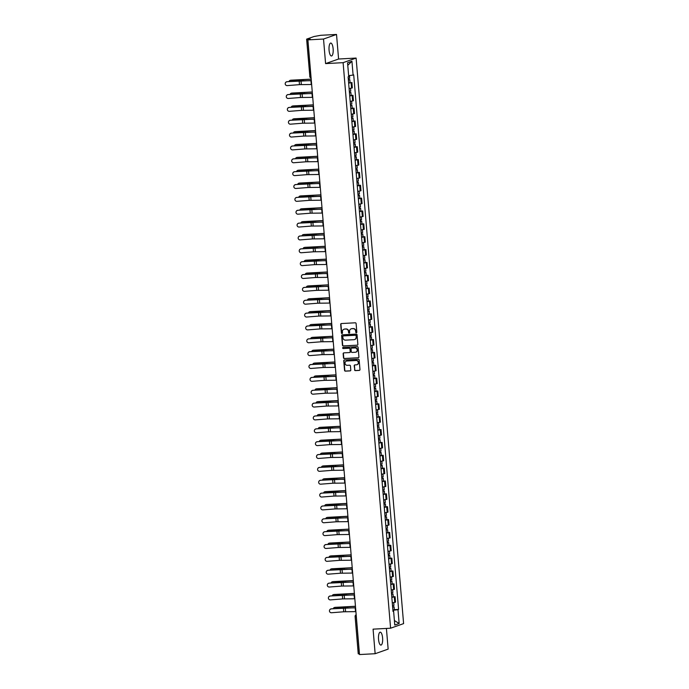 <?xml version="1.0" encoding="UTF-8"?>
<svg xmlns="http://www.w3.org/2000/svg" width="689" height="689" viewBox="0 0 689 689"><rect width="100%" height="100%" fill="white"/><g stroke="black" fill="none" stroke-linecap="round" stroke-linejoin="round"><path stroke-width="1.03" d="M356.342 332.753A0.568 0.534 -109.5 0 0 356.833 332.158L356.11 323.563A0.818 0.767 -109.5 0 0 355.274 322.796L341.391 323.546A0.818 0.767 -109.5 0 0 340.693 324.39L341.408 332.985A0.568 0.534 -109.5 0 0 342.14 333.493A0.568 0.534 -109.5 0 0 342.493 332.933L342.399 331.814A2.61 2.463 -109.5 0 1 344.646 329.092L345.8 329.032A2.61 2.463 -109.5 0 1 348.488 331.487L348.582 332.606A0.568 0.534 -109.5 0 0 349.314 333.114A0.568 0.534 -109.5 0 0 349.659 332.546L349.564 331.435A2.61 2.463 -109.5 0 1 351.821 328.713L352.975 328.653A2.61 2.463 -109.5 0 1 355.662 331.108L355.757 332.219A0.568 0.534 -109.5 0 0 356.342 332.753M356.601 332.666A0.568 0.534 -109.5 0 0 356.609 332.666A0.568 0.534 -109.5 0 1 356.015 332.124L355.757 332.219M342.261 333.433L342.261 333.433A0.568 0.534 -109.5 0 1 341.675 332.899L341.408 332.985M344.13 329.187A2.61 2.463 -109.5 0 1 344.905 329.006L346.067 328.946A2.61 2.463 -109.5 0 1 348.746 331.4L348.841 332.511A0.568 0.534 -109.5 0 0 349.435 333.045M382.602 637.919A6.477 2.076 86.9 0 0 380.225 632.175A6.477 2.076 86.9 0 0 378.545 639.358A6.477 2.076 86.9 0 0 380.914 645.102A6.477 2.076 86.9 0 0 382.602 637.919M333.132 48.807A6.477 2.076 86.9 0 0 330.754 43.054A6.477 2.076 86.9 0 0 329.075 50.237A6.477 2.076 86.9 0 0 331.452 55.99A6.477 2.076 86.9 0 0 333.132 48.807M354.534 369.847A0.818 0.767 -109.5 0 0 355.378 370.613L359.27 370.406A0.818 0.767 -109.5 0 0 359.968 369.554L359.167 360.011A0.818 0.767 -109.5 0 0 358.332 359.245L344.457 359.985A0.818 0.767 -109.5 0 0 343.751 360.838L344.552 370.381A0.818 0.767 -109.5 0 0 345.387 371.147L350.09 370.897A0.818 0.767 -109.5 0 0 350.796 370.045L350.451 365.962A0.818 0.767 -109.5 0 0 349.616 365.196L347.282 365.316A2.179 2.058 -109.5 0 1 346.378 361.096A2.179 2.058 -109.5 0 1 346.92 360.993L356.058 360.502A2.179 2.058 -109.5 0 1 356.962 364.722A2.179 2.058 -109.5 0 1 356.42 364.825L354.895 364.912A0.818 0.767 -109.5 0 0 354.189 365.764L354.801 369.752A0.818 0.767 -109.5 0 0 355.636 370.518L359.529 370.312A0.818 0.767 -109.5 0 0 359.598 370.303M325.587 63.603L338.592 59.013L336.525 34.45L323.529 39.04L325.587 63.603L343.105 62.665L390.594 628.213L373.076 629.152L375.143 653.715L359.512 654.55L307.897 39.884L310.196 39.066L307.759 39.204L310.894 76.539A1.662 0.534 86.9 0 0 311.04 77.357M323.529 39.04L307.897 39.884M357.16 345.249A0.818 0.767 -109.5 0 0 357.858 344.397L357.057 334.845A0.818 0.767 -109.5 0 0 356.222 334.079L342.338 334.828A0.818 0.767 -109.5 0 0 341.641 335.681L342.442 345.223A0.818 0.767 -109.5 0 0 343.277 345.99L357.419 345.155A0.818 0.767 -109.5 0 0 357.488 345.146M358.116 347.428L358.917 356.971A0.818 0.767 -109.5 0 1 358.211 357.824L344.336 358.573A0.818 0.767 -109.5 0 1 343.492 357.806L343.148 353.715A0.818 0.767 -109.5 0 1 343.854 352.871L349.487 352.561A0.818 0.767 -109.5 0 0 350.184 351.717L349.96 349.004A0.818 0.767 -109.5 0 0 349.116 348.238L343.26 348.548A0.568 0.534 -109.5 0 1 343.019 347.445A0.568 0.534 -109.5 0 1 343.165 347.42L357.272 346.662A0.818 0.767 -109.5 0 1 358.116 347.428M336.525 34.45L320.893 35.285L314.072 36.5L306.708 39.101L307.759 39.204M338.592 59.013L356.11 58.065L403.599 623.614L390.594 628.213M375.143 653.715L388.148 649.116L386.408 628.437M359.451 653.861L358.237 653.827L355.102 616.491L356.239 616.534L359.374 653.87M349.099 88.562L351.554 88.14L351.097 82.706L348.643 83.128M351.097 82.706L350.055 82.516M351.554 88.14L352.346 87.865L351.89 82.422M351.132 95.375L352.975 95.28L349.719 95.978M350.176 101.421L353.431 100.715L352.975 95.28M352.208 108.233L354.051 108.139L350.796 108.836M351.252 114.279L354.508 113.573L354.051 108.139M353.293 121.092L355.128 120.988L351.881 121.695M352.337 127.138L355.584 126.431L355.128 120.988M354.37 133.95L356.213 133.847L352.957 134.553M353.414 139.988L356.669 139.29L356.213 133.847M355.446 146.809L357.29 146.705L354.034 147.412M354.499 152.846L357.746 152.148L357.29 146.705M356.532 159.659L358.366 159.564L355.119 160.27M355.576 165.704L358.823 165.007L358.366 159.564M357.608 172.517L359.451 172.422L356.196 173.12M356.652 178.563L359.908 177.857L359.451 172.422M358.685 185.375L360.528 185.281L357.281 185.978M357.737 191.421L360.984 190.715L360.528 185.281M359.77 198.234L361.604 198.139L358.358 198.837M358.814 204.28L362.069 203.574L361.604 198.139M360.847 211.092L362.69 210.989L359.434 211.695M359.891 217.13L363.146 216.432L362.69 210.989M361.932 223.951L363.766 223.847L360.519 224.554M360.976 229.988L364.223 229.291L363.766 223.847M363.008 236.801L364.851 236.706L361.596 237.412M362.052 242.847L365.308 242.149L364.851 236.706M364.085 249.659L365.928 249.564L362.672 250.262M363.129 255.705L366.384 254.999L365.928 249.564M365.17 262.518L367.004 262.423L363.758 263.12M364.214 268.564L367.461 267.857L367.004 262.423M366.247 275.376L368.09 275.281L364.834 275.979M365.291 281.422L368.546 280.716L368.09 275.281M367.323 288.235L369.166 288.131L365.911 288.837M366.367 294.272L369.623 293.574L369.166 288.131M368.408 301.093L370.243 300.99L366.996 301.696M367.452 307.13L370.699 306.433L370.243 300.99M369.485 313.951L371.328 313.848L368.072 314.554M368.529 319.989L371.784 319.291L371.328 313.848M370.561 326.801L372.404 326.707L369.149 327.404M369.614 332.847L372.861 332.141L372.404 326.707M371.647 339.66L373.481 339.565L370.234 340.263M370.691 345.706L373.938 345L373.481 339.565M372.723 352.518L374.566 352.423L371.311 353.121M371.767 358.564L375.023 357.858L374.566 352.423M373.8 365.377L375.643 365.273L372.396 365.98M372.852 371.423L376.099 370.716L375.643 365.273M374.885 378.235L376.719 378.132L373.472 378.838M373.929 384.273L377.184 383.575L376.719 378.132M375.961 391.094L377.805 390.99L374.549 391.697M375.005 397.131L378.261 396.433L377.805 390.99M377.047 403.943L378.881 403.849L375.634 404.546M376.091 409.989L379.338 409.283L378.881 403.849M378.123 416.802L379.966 416.707L376.711 417.405M377.167 422.848L380.423 422.142L379.966 416.707M379.2 429.66L381.043 429.566L377.787 430.263M378.244 435.706L381.499 435L381.043 429.566M380.285 442.519L382.119 442.416L378.872 443.122M379.329 448.565L382.576 447.859L382.119 442.416M381.361 455.377L383.205 455.274L379.949 455.98M380.406 461.415L383.661 460.717L383.205 455.274M382.438 468.236L384.281 468.132L381.026 468.839M381.482 474.273L384.738 473.576L384.281 468.132M383.523 481.086L385.358 480.991L382.111 481.689M382.567 487.132L385.814 486.434L385.358 480.991M384.6 493.944L386.443 493.849L383.187 494.547M383.644 499.99L386.899 499.284L386.443 493.849M385.676 506.803L387.519 506.708L384.264 507.405M384.729 512.849L387.976 512.142L387.519 506.708M386.762 519.661L388.596 519.558L385.349 520.264M385.806 525.707L389.052 525.001L388.596 519.558M387.838 532.519L389.681 532.416L386.426 533.122M386.882 538.557L390.138 537.859L389.681 532.416M388.915 545.378L390.758 545.275L387.511 545.981M387.967 551.415L391.214 550.718L390.758 545.275M390 558.228L391.834 558.133L388.587 558.831M389.044 564.274L392.299 563.576L391.834 558.133M391.076 571.086L392.919 570.992L389.664 571.689M390.12 577.132L393.376 576.426L392.919 570.992M392.162 583.945L393.996 583.85L390.749 584.548M391.206 589.991L394.452 589.284L393.996 583.85M393.238 596.803L395.081 596.7L391.826 597.406M392.282 602.849L395.538 602.143L395.081 596.7M392.911 610.299L397.984 609.644L399.146 623.493L394.771 625.035L393.608 611.186L392.997 611.401L348.117 76.849L348.72 76.634L347.557 62.785L351.933 61.243L353.095 75.092L348.643 75.661M397.984 609.644L398.595 609.429L353.707 74.877L353.095 75.092M343.105 62.665L356.11 58.065M394.315 609.662L398.595 609.429M393.608 611.186L392.98 611.126M351.933 61.243L347.773 65.326M394.401 620.556L399.146 623.493M356.015 332.124L355.92 331.013A2.61 2.463 -109.5 0 0 353.233 328.558L352.975 328.653M351.295 328.799A2.61 2.463 -109.5 0 1 352.079 328.619L353.233 328.558M341.322 323.546A0.818 0.767 -109.5 0 0 340.952 324.304L341.675 332.899M342.269 334.837A0.818 0.767 -109.5 0 0 341.899 335.586L342.7 345.129A0.818 0.767 -109.5 0 0 343.535 345.904L357.419 345.155M356.049 335.801A0.568 0.534 -109.5 0 0 355.464 335.259L343.286 335.913A0.568 0.534 -109.5 0 0 342.795 336.508L342.889 337.679A2.61 2.463 -109.5 0 0 345.577 340.142L353.905 339.694A2.61 2.463 -109.5 0 0 356.153 336.973L356.316 335.707A0.568 0.534 -109.5 0 0 355.722 335.164L355.464 335.259M343.544 335.819L343.286 335.913A0.568 0.534 -109.5 0 1 343.544 335.819L355.722 335.164M354.68 339.513A2.61 2.463 -109.5 0 0 356.411 336.878L356.153 336.973M356.316 335.707L356.411 336.878M343.785 352.871A0.818 0.767 -109.5 0 0 343.415 353.629L343.751 357.712A0.818 0.767 -109.5 0 0 344.595 358.478L358.469 357.737A0.818 0.767 -109.5 0 0 358.538 357.729M349.814 352.467A0.818 0.767 -109.5 0 0 350.443 351.623L350.219 348.91A0.818 0.767 -109.5 0 0 349.383 348.143L343.26 348.548M343.156 347.42A0.568 0.534 -109.5 0 0 343.518 348.462M355.326 352.251A2.179 2.058 -109.5 0 0 357.16 349.685A2.179 2.058 -109.5 0 0 354.964 347.928L351.743 348.1A0.818 0.767 -109.5 0 0 351.037 348.944L351.269 351.657A0.818 0.767 -109.5 0 0 352.105 352.423L355.326 352.251M355.998 352.096A2.179 2.058 -109.5 0 0 355.223 347.833L354.964 347.928M351.674 348.1A0.818 0.767 -109.5 0 1 352.001 348.005L355.223 347.833M354.826 364.92A0.818 0.767 -109.5 0 0 354.456 365.67L354.801 369.752M357.091 364.67A2.179 2.058 -109.5 0 0 356.316 360.407L356.058 360.502M346.507 361.062A2.179 2.058 -109.5 0 1 347.178 360.898L356.316 360.407M344.379 359.994A0.818 0.767 -109.5 0 0 344.009 360.743L344.81 370.294A0.818 0.767 -109.5 0 0 345.654 371.061L350.356 370.803A0.818 0.767 -109.5 0 0 350.425 370.803M290.534 80.303A1.912 1.576 77.8 0 1 291.016 80.2L290.422 80.329A1.912 1.576 -102.2 0 0 289.053 81.552M348.376 79.95L349.814 79.648L348.393 79.597L348.307 78.546M348.625 82.913L350.064 82.62L349.814 79.648M348.255 78.546L349.693 78.253L349.469 75.557M311.187 79.123L291.016 80.2M311.195 79.218L290.422 80.329M286.934 81.819A1.912 1.903 -152.2 0 0 285.504 84.756A1.912 1.903 -152.2 0 0 287.253 85.608L299.465 84.644L299.155 80.854L286.986 81.715A1.912 1.903 27.8 0 0 285.427 82.775M311.325 80.699A5.228 0.465 175.2 0 1 310.946 80.708L299.155 80.854M311.643 84.489A5.228 0.465 175.2 0 1 311.264 84.497L299.465 84.644M311.307 80.579L286.986 81.715M291.619 93.161A1.912 1.576 77.8 0 1 292.102 93.058L291.499 93.187A1.912 1.576 -102.2 0 0 290.129 94.41M349.452 92.808L350.89 92.507L349.469 92.455L349.383 91.396M349.702 95.771L351.14 95.478L350.89 92.507M349.332 91.404L350.77 91.103L350.546 88.364M312.272 91.981L292.102 93.058M312.281 92.076L291.499 93.187M292.696 106.02A1.912 1.576 77.8 0 1 293.178 105.917L292.584 106.046A1.912 1.576 -102.2 0 0 291.214 107.269M350.529 105.667L351.967 105.365L350.555 105.314L350.46 104.254M350.779 108.629L352.217 108.337L351.967 105.365M350.417 104.263L351.855 103.961L351.623 101.223M313.349 104.84L293.178 105.917M313.357 104.935L292.584 106.046M293.781 118.878A1.912 1.576 77.8 0 1 294.255 118.775L293.66 118.904A1.912 1.576 -102.2 0 0 292.291 120.127M351.614 118.517L353.052 118.224L351.631 118.163L351.545 117.113M351.864 121.488L353.302 121.186L353.052 118.224M351.493 117.121L352.932 116.82L352.699 114.081M314.425 117.69L294.255 118.775M314.434 117.793L293.66 118.904M288.011 94.669A1.912 1.903 -152.2 0 0 286.581 97.614A1.912 1.903 -152.2 0 0 288.329 98.467L300.55 97.502L300.232 93.713L288.062 94.574A1.912 1.903 27.8 0 0 286.512 95.625M312.401 93.558A5.228 0.465 175.2 0 1 312.022 93.558L300.232 93.713M312.72 97.347A5.228 0.465 175.2 0 1 312.341 97.356L300.55 97.502M312.393 93.428L288.062 94.574M289.087 107.527A1.912 1.903 -152.2 0 0 287.657 110.473A1.912 1.903 -152.2 0 0 289.406 111.325L301.627 110.361L301.308 106.562L289.147 107.432A1.912 1.903 27.8 0 0 287.589 108.483M313.478 106.416A5.228 0.465 175.2 0 1 313.099 106.416L301.308 106.562M313.796 110.206A5.228 0.465 175.2 0 1 313.417 110.206L301.627 110.361M313.469 106.287L289.147 107.432M290.172 120.386A1.912 1.903 -152.2 0 0 288.743 123.331A1.912 1.903 -152.2 0 0 290.491 124.175L302.712 123.21L302.393 119.421L290.224 120.282A1.912 1.903 27.8 0 0 288.665 121.342M314.563 119.275A5.228 0.465 175.2 0 1 314.184 119.275L302.393 119.421M314.882 123.064A5.228 0.465 175.2 0 1 314.503 123.064L302.712 123.21M314.554 119.145L290.224 120.282M294.858 131.737A1.912 1.576 77.8 0 1 295.34 131.633L294.737 131.763A1.912 1.576 -102.2 0 0 293.376 132.977M352.69 131.375L354.129 131.082L352.708 131.022L352.622 129.971M352.94 134.346L354.379 134.045L354.129 131.082M352.57 129.98L354.008 129.678L353.784 126.94M315.51 130.548L295.34 131.633M315.519 130.643L294.737 131.763M295.934 144.595A1.912 1.576 77.8 0 1 296.416 144.483L295.822 144.621A1.912 1.576 -102.2 0 0 294.453 145.835M353.776 144.234L355.205 143.941L353.793 143.88L353.698 142.83M354.017 147.205L355.455 146.903L355.205 143.941M353.655 142.83L355.093 142.537L354.861 139.798M316.587 143.407L296.416 144.483M316.596 143.501L295.822 144.621M291.249 133.244A1.912 1.903 -152.2 0 0 289.819 136.181A1.912 1.903 -152.2 0 0 291.568 137.033L303.789 136.069L303.47 132.279L291.301 133.141A1.912 1.903 27.8 0 0 289.75 134.2M315.64 132.124A5.228 0.465 175.2 0 1 315.261 132.133L303.47 132.279M315.958 135.922A5.228 0.465 175.2 0 1 315.579 135.922L303.789 136.069M315.631 132.004L291.301 133.141M292.325 146.102A1.912 1.903 -152.2 0 0 290.896 149.039A1.912 1.903 -152.2 0 0 292.644 149.892L304.865 148.927L304.547 145.138L292.386 145.999A1.912 1.903 27.8 0 0 290.827 147.058M316.716 144.983A5.228 0.465 175.2 0 1 316.337 144.991L304.547 145.138M317.035 148.772A5.228 0.465 175.2 0 1 316.656 148.781L304.865 148.927M316.707 144.862L292.386 145.999M297.019 157.445A1.912 1.576 77.8 0 1 297.493 157.342L296.899 157.471A1.912 1.576 -102.2 0 0 295.529 158.694M354.852 157.092L356.291 156.791L354.869 156.739L354.783 155.688M355.102 160.055L356.54 159.762L356.291 156.791M354.732 155.688L356.17 155.395L355.937 152.657M317.663 156.265L297.493 157.342M317.672 156.36L296.899 157.471M298.096 170.304A1.912 1.576 77.8 0 1 298.578 170.2L297.975 170.329A1.912 1.576 -102.2 0 0 296.614 171.552M355.929 169.95L357.367 169.649L355.946 169.597L355.86 168.538M356.179 172.913L357.617 172.62L357.367 169.649M355.817 168.547L357.255 168.254L357.023 165.506M318.749 169.124L298.578 170.2M318.757 169.218L297.975 170.329M299.172 183.162A1.912 1.576 77.8 0 1 299.655 183.059L299.06 183.188A1.912 1.576 -102.2 0 0 297.691 184.411M357.014 182.809L358.452 182.507L357.031 182.456L356.945 181.396M357.264 185.772L358.693 185.479L358.452 182.507M356.893 181.405L358.332 181.104L358.099 178.365M319.825 181.982L299.655 183.059M319.834 182.077L299.06 183.188M300.258 196.02A1.912 1.576 77.8 0 1 300.74 195.917L300.137 196.046A1.912 1.576 -102.2 0 0 298.768 197.269M358.091 195.659L359.529 195.366L358.108 195.306L358.022 194.255M358.34 198.63L359.779 198.329L359.529 195.366M357.97 194.264L359.408 193.962L359.176 191.223M320.902 194.832L300.74 195.917M320.91 194.935L300.137 196.046M301.334 208.879A1.912 1.576 77.8 0 1 301.816 208.776L301.214 208.905A1.912 1.576 -102.2 0 0 299.853 210.119M359.167 208.517L360.605 208.224L359.193 208.164L359.098 207.113M359.417 211.489L360.855 211.187L360.605 208.224M359.055 207.122L360.493 206.821L360.261 204.082M321.987 207.69L301.816 208.776M321.996 207.785L301.214 208.905M302.411 221.737A1.912 1.576 77.8 0 1 302.893 221.625L302.299 221.763A1.912 1.576 -102.2 0 0 300.929 222.978M360.252 221.376L361.691 221.083L360.269 221.023L360.183 219.972M360.502 224.347L361.94 224.046L361.691 221.083M360.132 219.972L361.57 219.679L361.337 216.94M323.063 220.549L302.893 221.625M323.072 220.644L302.299 221.763M303.496 234.587A1.912 1.576 77.8 0 1 303.978 234.484L303.375 234.613A1.912 1.576 -102.2 0 0 302.006 235.836M361.329 234.234L362.767 233.933L361.346 233.881L361.26 232.83M361.579 237.197L363.017 236.904L362.767 233.933M361.208 232.83L362.647 232.537L362.423 229.799M324.149 233.407L303.978 234.484M324.149 233.502L303.375 234.613M304.572 247.446A1.912 1.576 77.8 0 1 305.055 247.342L304.452 247.472A1.912 1.576 -102.2 0 0 303.091 248.695M362.405 247.093L363.844 246.791L362.431 246.74L362.336 245.68M362.655 250.055L364.093 249.762L363.844 246.791M362.293 245.689L363.732 245.396L363.499 242.649M325.225 246.266L305.055 247.342M325.234 246.361L304.452 247.472M293.411 158.961A1.912 1.903 -152.2 0 0 291.981 161.898A1.912 1.903 -152.2 0 0 293.729 162.75L305.95 161.786L305.632 157.996L293.462 158.858A1.912 1.903 27.8 0 0 291.903 159.917M317.801 157.841A5.228 0.465 175.2 0 1 317.422 157.85L305.632 157.996M318.12 161.631A5.228 0.465 175.2 0 1 317.741 161.639L305.95 161.786M317.793 157.721L293.462 158.858M294.487 171.819A1.912 1.903 -152.2 0 0 293.058 174.756A1.912 1.903 -152.2 0 0 294.806 175.609L307.027 174.644L306.708 170.855L294.539 171.716A1.912 1.903 27.8 0 0 292.989 172.767M318.878 170.7A5.228 0.465 175.2 0 1 318.499 170.7L306.708 170.855M319.196 174.489A5.228 0.465 175.2 0 1 318.818 174.498L307.027 174.644M318.869 170.571L294.539 171.716M295.572 184.669A1.912 1.903 -152.2 0 0 294.143 187.615A1.912 1.903 -152.2 0 0 295.891 188.467L308.104 187.503L307.785 183.705L295.624 184.574A1.912 1.903 27.8 0 0 294.065 185.625M319.954 183.558A5.228 0.465 175.2 0 1 319.575 183.558L307.785 183.705M320.273 187.348A5.228 0.465 175.2 0 1 319.894 187.348L308.104 187.503M319.946 183.429L295.624 184.574M296.649 197.528A1.912 1.903 -152.2 0 0 295.219 200.473A1.912 1.903 -152.2 0 0 296.968 201.317L309.189 200.353L308.87 196.563L296.701 197.433A1.912 1.903 27.8 0 0 295.142 198.484M321.04 196.417A5.228 0.465 175.2 0 1 320.661 196.417L308.87 196.563M321.358 200.206A5.228 0.465 175.2 0 1 320.979 200.206L309.189 200.353M321.031 196.287L296.701 197.433M297.726 210.386A1.912 1.903 -152.2 0 0 296.296 213.323A1.912 1.903 -152.2 0 0 298.044 214.176L310.265 213.211L309.947 209.422L297.777 210.283A1.912 1.903 27.8 0 0 296.227 211.342M322.116 209.267A5.228 0.465 175.2 0 1 321.737 209.275L309.947 209.422M322.435 213.065A5.228 0.465 175.2 0 1 322.056 213.065L310.265 213.211M322.107 209.146L297.777 210.283M298.811 223.245A1.912 1.903 -152.2 0 0 297.381 226.181A1.912 1.903 -152.2 0 0 299.129 227.034L311.342 226.07L311.023 222.28L298.862 223.141A1.912 1.903 27.8 0 0 297.303 224.201M323.201 222.125A5.228 0.465 175.2 0 1 322.814 222.134L311.023 222.28M323.52 225.914A5.228 0.465 175.2 0 1 323.132 225.923L311.342 226.07M323.184 222.004L298.862 223.141M299.887 236.103A1.912 1.903 -152.2 0 0 298.458 239.04A1.912 1.903 -152.2 0 0 300.206 239.893L312.427 238.928L312.108 235.138L299.939 236A1.912 1.903 27.8 0 0 298.38 237.059M324.278 234.983A5.228 0.465 175.2 0 1 323.899 234.992L312.108 235.138M324.597 238.773A5.228 0.465 175.2 0 1 324.218 238.782L312.427 238.928M324.269 234.863L299.939 236M300.964 248.962A1.912 1.903 -152.2 0 0 299.534 251.898A1.912 1.903 -152.2 0 0 301.282 252.751L313.504 251.786L313.185 247.997L301.015 248.858A1.912 1.903 27.8 0 0 299.465 249.918M325.354 247.842A5.228 0.465 175.2 0 1 324.975 247.842L313.185 247.997M325.673 251.631A5.228 0.465 175.2 0 1 325.294 251.64L313.504 251.786M325.346 247.713L301.015 248.858M305.649 260.304A1.912 1.576 77.8 0 1 306.131 260.201L305.537 260.33A1.912 1.576 -102.2 0 0 304.168 261.553M363.491 259.951L364.929 259.65L363.508 259.598L363.422 258.539M363.74 262.914L365.179 262.621L364.929 259.65M363.37 258.547L364.808 258.246L364.576 255.507M326.302 259.124L306.131 260.201M326.31 259.219L305.537 260.33M306.734 273.163A1.912 1.576 77.8 0 1 307.216 273.059L306.614 273.188A1.912 1.576 -102.2 0 0 305.244 274.411M364.567 272.801L366.005 272.508L364.584 272.448L364.498 271.397M364.817 275.772L366.255 275.471L366.005 272.508M364.447 271.406L365.885 271.104L365.661 268.365M327.387 271.974L307.216 273.059M327.396 272.077L306.614 273.188M307.811 286.021A1.912 1.576 77.8 0 1 308.293 285.918L307.699 286.047A1.912 1.576 -102.2 0 0 306.329 287.261M365.644 285.659L367.082 285.367L365.67 285.306L365.575 284.256M365.893 288.631L367.332 288.329L367.082 285.367M365.532 284.264L366.97 283.963L366.737 281.224M328.464 284.833L308.293 285.918M328.472 284.927L307.699 286.047M308.896 298.88A1.912 1.576 77.8 0 1 309.37 298.768L308.775 298.905A1.912 1.576 -102.2 0 0 307.406 300.12M366.729 298.518L368.167 298.225L366.746 298.165L366.66 297.114M366.979 301.489L368.417 301.188L368.167 298.225M366.608 297.114L368.047 296.821L367.814 294.082M329.54 297.691L309.37 298.768M329.549 297.786L308.775 298.905M309.972 311.729A1.912 1.576 77.8 0 1 310.455 311.626L309.852 311.755A1.912 1.576 -102.2 0 0 308.491 312.978M367.805 311.376L369.244 311.075L367.823 311.023L367.737 309.972M368.055 314.339L369.493 314.046L369.244 311.075M367.685 309.972L369.123 309.68L368.899 306.941M330.625 310.55L310.455 311.626M330.634 310.644L309.852 311.755M311.049 324.588A1.912 1.576 77.8 0 1 311.531 324.485L310.937 324.614A1.912 1.576 -102.2 0 0 309.568 325.837M368.891 324.235L370.32 323.933L368.908 323.882L368.813 322.822M369.132 327.197L370.57 326.905L370.32 323.933M368.77 322.831L370.208 322.538L369.976 319.791M331.702 323.408L311.531 324.485M331.71 323.503L310.937 324.614M312.134 337.446A1.912 1.576 77.8 0 1 312.608 337.343L312.014 337.472A1.912 1.576 -102.2 0 0 310.644 338.695M369.967 337.093L371.405 336.792L369.984 336.74L369.898 335.681M370.217 340.056L371.655 339.763L371.405 336.792M369.847 335.689L371.285 335.388L371.052 332.649M332.778 336.266L312.608 337.343M332.787 336.361L312.014 337.472M313.211 350.305A1.912 1.576 77.8 0 1 313.693 350.201L313.09 350.331A1.912 1.576 -102.2 0 0 311.729 351.554M371.044 349.943L372.482 349.65L371.061 349.59L370.975 348.539M371.293 352.914L372.732 352.613L372.482 349.65M370.932 348.548L372.37 348.246L372.138 345.508M333.864 349.125L313.693 350.201M333.872 349.22L313.09 350.331M314.287 363.163A1.912 1.576 77.8 0 1 314.77 363.06L314.175 363.189A1.912 1.576 -102.2 0 0 312.806 364.403M372.129 362.802L373.567 362.509L372.146 362.448L372.06 361.398M372.379 365.773L373.808 365.471L373.567 362.509M372.008 361.406L373.447 361.105L373.214 358.366M334.94 361.975L314.77 363.06M334.949 362.069L314.175 363.189M315.373 376.022A1.912 1.576 77.8 0 1 315.855 375.918L315.252 376.048A1.912 1.576 -102.2 0 0 313.883 377.262M373.205 375.66L374.644 375.367L373.223 375.307L373.137 374.256M373.455 378.631L374.894 378.33L374.644 375.367M373.085 374.256L374.523 373.963L374.291 371.225M336.017 374.833L315.855 375.918M336.025 374.928L315.252 376.048M316.449 388.872A1.912 1.576 77.8 0 1 316.931 388.768L316.329 388.897A1.912 1.576 -102.2 0 0 314.968 390.12M374.282 388.518L375.72 388.217L374.308 388.165L374.213 387.115M374.532 391.481L375.97 391.188L375.72 388.217M374.17 387.115L375.608 386.822L375.376 384.083M337.102 387.692L316.931 388.768M337.11 387.786L316.329 388.897M317.526 401.73A1.912 1.576 77.8 0 1 318.008 401.627L317.414 401.756A1.912 1.576 -102.2 0 0 316.044 402.979M375.367 401.377L376.805 401.076L375.384 401.024L375.298 399.964M375.617 404.34L377.055 404.047L376.805 401.076M375.247 399.973L376.685 399.68L376.452 396.933M338.178 400.55L318.008 401.627M338.187 400.645L317.414 401.756M318.611 414.589A1.912 1.576 77.8 0 1 319.093 414.485L318.49 414.614A1.912 1.576 -102.2 0 0 317.121 415.837M376.444 414.235L377.882 413.934L376.461 413.882L376.375 412.823M376.694 417.198L378.132 416.905L377.882 413.934M376.323 412.832L377.761 412.53L377.538 409.791M339.264 413.409L319.093 414.485M339.264 413.503L318.49 414.614M319.687 427.447A1.912 1.576 77.8 0 1 320.17 427.344L319.567 427.473A1.912 1.576 -102.2 0 0 318.206 428.696M377.52 427.085L378.959 426.792L377.546 426.732L377.451 425.681M377.77 430.057L379.208 429.755L378.959 426.792M377.408 425.69L378.847 425.389L378.614 422.65M340.34 426.267L320.17 427.344M340.349 426.362L319.567 427.473M320.764 440.305A1.912 1.576 77.8 0 1 321.246 440.202L320.652 440.331A1.912 1.576 -102.2 0 0 319.283 441.546M378.606 439.944L380.044 439.651L378.623 439.591L378.537 438.54M378.855 442.915L380.294 442.614L380.044 439.651M378.485 438.548L379.923 438.247L379.691 435.508M341.417 439.117L321.246 440.202M341.425 439.212L320.652 440.331M302.049 261.811A1.912 1.903 -152.2 0 0 300.619 264.757A1.912 1.903 -152.2 0 0 302.368 265.609L314.58 264.645L314.27 260.847L302.101 261.717A1.912 1.903 27.8 0 0 300.542 262.767M326.44 260.7A5.228 0.465 175.2 0 1 326.061 260.7L314.27 260.847M326.758 264.49A5.228 0.465 175.2 0 1 326.379 264.49L314.58 264.645M326.422 260.571L302.101 261.717M303.126 274.67A1.912 1.903 -152.2 0 0 301.696 277.615A1.912 1.903 -152.2 0 0 303.444 278.459L315.665 277.495L315.347 273.705L303.177 274.575A1.912 1.903 27.8 0 0 301.627 275.626M327.516 273.559A5.228 0.465 175.2 0 1 327.137 273.559L315.347 273.705M327.835 277.348A5.228 0.465 175.2 0 1 327.456 277.348L315.665 277.495M327.508 273.43L303.177 274.575M304.202 287.528A1.912 1.903 -152.2 0 0 302.772 290.465A1.912 1.903 -152.2 0 0 304.521 291.318L316.742 290.353L316.423 286.564L304.262 287.425A1.912 1.903 27.8 0 0 302.704 288.484M328.593 286.409A5.228 0.465 175.2 0 1 328.214 286.417L316.423 286.564M328.911 290.207A5.228 0.465 175.2 0 1 328.532 290.207L316.742 290.353M328.584 286.288L304.262 287.425M305.287 300.387A1.912 1.903 -152.2 0 0 303.858 303.324A1.912 1.903 -152.2 0 0 305.606 304.176L317.827 303.212L317.508 299.422L305.339 300.283A1.912 1.903 27.8 0 0 303.78 301.343M329.678 299.267A5.228 0.465 175.2 0 1 329.299 299.276L317.508 299.422M329.997 303.057A5.228 0.465 175.2 0 1 329.618 303.065L317.827 303.212M329.661 299.147L305.339 300.283M306.364 313.245A1.912 1.903 -152.2 0 0 304.934 316.182A1.912 1.903 -152.2 0 0 306.683 317.035L318.904 316.07L318.585 312.281L306.416 313.142A1.912 1.903 27.8 0 0 304.865 314.201M330.754 312.126A5.228 0.465 175.2 0 1 330.375 312.134L318.585 312.281M331.073 315.915A5.228 0.465 175.2 0 1 330.694 315.924L318.904 316.07M330.746 312.005L306.416 313.142M307.44 326.104A1.912 1.903 -152.2 0 0 306.011 329.041A1.912 1.903 -152.2 0 0 307.759 329.893L319.98 328.929L319.662 325.139L307.501 326A1.912 1.903 27.8 0 0 305.942 327.06M331.831 324.984A5.228 0.465 175.2 0 1 331.452 324.984L319.662 325.139M332.15 328.774A5.228 0.465 175.2 0 1 331.771 328.782L319.98 328.929M331.822 324.855L307.501 326M308.526 338.954A1.912 1.903 -152.2 0 0 307.096 341.899A1.912 1.903 -152.2 0 0 308.844 342.752L321.065 341.787L320.747 337.989L308.577 338.859A1.912 1.903 27.8 0 0 307.018 339.91M332.916 337.843A5.228 0.465 175.2 0 1 332.537 337.843L320.747 337.989M333.235 341.632A5.228 0.465 175.2 0 1 332.856 341.632L321.065 341.787M332.908 337.713L308.577 338.859M309.602 351.812A1.912 1.903 -152.2 0 0 308.172 354.757A1.912 1.903 -152.2 0 0 309.921 355.602L322.142 354.637L321.823 350.847L309.654 351.717A1.912 1.903 27.8 0 0 308.104 352.768M333.993 350.701A5.228 0.465 175.2 0 1 333.614 350.701L321.823 350.847M334.311 354.49A5.228 0.465 175.2 0 1 333.932 354.49L322.142 354.637M333.984 350.572L309.654 351.717M310.687 364.67A1.912 1.903 -152.2 0 0 309.258 367.607A1.912 1.903 -152.2 0 0 311.006 368.46L323.219 367.495L322.9 363.706L310.739 364.567A1.912 1.903 27.8 0 0 309.18 365.626M335.069 363.551A5.228 0.465 175.2 0 1 334.69 363.559L322.9 363.706M335.388 367.349A5.228 0.465 175.2 0 1 335.009 367.349L323.219 367.495M335.061 363.43L310.739 364.567M311.764 377.529A1.912 1.903 -152.2 0 0 310.334 380.466A1.912 1.903 -152.2 0 0 312.083 381.318L324.304 380.354L323.985 376.564L311.816 377.426A1.912 1.903 27.8 0 0 310.257 378.485M336.154 376.409A5.228 0.465 175.2 0 1 335.776 376.418L323.985 376.564M336.473 380.199A5.228 0.465 175.2 0 1 336.094 380.207L324.304 380.354M336.146 376.289L311.816 377.426M312.84 390.387A1.912 1.903 -152.2 0 0 311.411 393.324A1.912 1.903 -152.2 0 0 313.159 394.177L325.38 393.212L325.062 389.423L312.892 390.284A1.912 1.903 27.8 0 0 311.342 391.343M337.231 389.268A5.228 0.465 175.2 0 1 336.852 389.276L325.062 389.423M337.55 393.057A5.228 0.465 175.2 0 1 337.171 393.066L325.38 393.212M337.222 389.147L312.892 390.284M313.926 403.246A1.912 1.903 -152.2 0 0 312.496 406.183A1.912 1.903 -152.2 0 0 314.244 407.035L326.457 406.071L326.138 402.281L313.977 403.143A1.912 1.903 27.8 0 0 312.418 404.202M338.316 402.126A5.228 0.465 175.2 0 1 337.929 402.126L326.138 402.281M338.635 405.916A5.228 0.465 175.2 0 1 338.247 405.924L326.457 406.071M338.299 401.997L313.977 403.143M315.002 416.096A1.912 1.903 -152.2 0 0 313.573 419.041A1.912 1.903 -152.2 0 0 315.321 419.894L327.542 418.929L327.223 415.131L315.054 416.001A1.912 1.903 27.8 0 0 313.495 417.052M339.393 414.985A5.228 0.465 175.2 0 1 339.014 414.985L327.223 415.131M339.711 418.774A5.228 0.465 175.2 0 1 339.332 418.783L327.542 418.929M339.384 414.856L315.054 416.001M316.079 428.954A1.912 1.903 -152.2 0 0 314.649 431.9A1.912 1.903 -152.2 0 0 316.397 432.744L328.619 431.779L328.3 427.99L316.13 428.859A1.912 1.903 27.8 0 0 314.58 429.91M340.469 427.843A5.228 0.465 175.2 0 1 340.09 427.843L328.3 427.99M340.788 431.633A5.228 0.465 175.2 0 1 340.409 431.633L328.619 431.779M340.461 427.714L316.13 428.859M317.164 441.813A1.912 1.903 -152.2 0 0 315.734 444.749A1.912 1.903 -152.2 0 0 317.483 445.602L329.695 444.638L329.385 440.848L317.216 441.709A1.912 1.903 27.8 0 0 315.657 442.769M341.555 440.693A5.228 0.465 175.2 0 1 341.176 440.702L329.385 440.848M341.873 444.491A5.228 0.465 175.2 0 1 341.494 444.491L329.695 444.638M341.537 440.572L317.216 441.709M321.849 453.164A1.912 1.576 77.8 0 1 322.331 453.061L321.729 453.19A1.912 1.576 -102.2 0 0 320.359 454.404M379.682 452.802L381.12 452.509L379.699 452.449L379.613 451.398M379.932 455.774L381.37 455.472L381.12 452.509M379.561 451.398L381 451.106L380.776 448.367M342.502 451.975L322.331 453.061M342.511 452.07L321.729 453.19M318.24 454.671A1.912 1.903 -152.2 0 0 316.811 457.608A1.912 1.903 -152.2 0 0 318.559 458.461L330.78 457.496L330.462 453.706L318.292 454.568A1.912 1.903 27.8 0 0 316.742 455.627M342.631 453.551A5.228 0.465 175.2 0 1 342.252 453.56L330.462 453.706M342.95 457.341A5.228 0.465 175.2 0 1 342.571 457.35L330.78 457.496M342.622 453.431L318.292 454.568M322.926 466.014A1.912 1.576 77.8 0 1 323.408 465.91L322.814 466.04A1.912 1.576 -102.2 0 0 321.444 467.263M380.759 465.661L382.197 465.359L380.784 465.308L380.69 464.257M381.008 468.623L382.447 468.331L382.197 465.359M380.647 464.257L382.085 463.964L381.852 461.225M343.578 464.834L323.408 465.91M343.587 464.929L322.814 466.04M319.317 467.53A1.912 1.903 -152.2 0 0 317.887 470.466A1.912 1.903 -152.2 0 0 319.636 471.319L331.857 470.354L331.538 466.565L319.377 467.426A1.912 1.903 27.8 0 0 317.818 468.486M343.708 466.41A5.228 0.465 175.2 0 1 343.329 466.419L331.538 466.565M344.026 470.199A5.228 0.465 175.2 0 1 343.647 470.208L331.857 470.354M343.699 466.289L319.377 467.426M324.011 478.872A1.912 1.576 77.8 0 1 324.485 478.769L323.89 478.898A1.912 1.576 -102.2 0 0 322.521 480.121M381.844 478.519L383.282 478.218L381.861 478.166L381.775 477.107M382.094 481.482L383.532 481.189L383.282 478.218M381.723 477.115L383.162 476.822L382.929 474.075M344.655 477.692L324.485 478.769M344.664 477.787L323.89 478.898M320.402 480.388A1.912 1.903 -152.2 0 0 318.973 483.325A1.912 1.903 -152.2 0 0 320.721 484.178L332.942 483.213L332.623 479.423L320.454 480.285A1.912 1.903 27.8 0 0 318.895 481.344M344.793 479.268A5.228 0.465 175.2 0 1 344.414 479.277L332.623 479.423M345.111 483.058A5.228 0.465 175.2 0 1 344.733 483.067L332.942 483.213M344.776 479.139L320.454 480.285M325.087 491.731A1.912 1.576 77.8 0 1 325.57 491.627L324.967 491.757A1.912 1.576 -102.2 0 0 323.606 492.979M382.92 491.378L384.359 491.076L382.938 491.024L382.851 489.965M383.17 494.34L384.608 494.047L384.359 491.076M382.8 489.974L384.238 489.672L384.014 486.934M345.74 490.551L325.57 491.627M345.749 490.646L324.967 491.757M321.479 493.238A1.912 1.903 -152.2 0 0 320.049 496.183A1.912 1.903 -152.2 0 0 321.797 497.036L334.019 496.071L333.7 492.273L321.53 493.143A1.912 1.903 27.8 0 0 319.98 494.194M345.869 492.127A5.228 0.465 175.2 0 1 345.49 492.127L333.7 492.273M346.188 495.916A5.228 0.465 175.2 0 1 345.809 495.925L334.019 496.071M345.861 491.998L321.53 493.143M326.164 504.589A1.912 1.576 77.8 0 1 326.646 504.486L326.052 504.615A1.912 1.576 -102.2 0 0 324.683 505.838M384.006 504.227L385.435 503.935L384.023 503.874L383.928 502.824M384.247 507.199L385.685 506.897L385.435 503.935M383.885 502.832L385.323 502.531L385.091 499.792M346.817 503.409L326.646 504.486M346.825 503.504L326.052 504.615M322.555 506.096A1.912 1.903 -152.2 0 0 321.126 509.042A1.912 1.903 -152.2 0 0 322.874 509.886L335.095 508.93L334.776 505.132L322.616 506.002A1.912 1.903 27.8 0 0 321.057 507.052M346.946 504.985A5.228 0.465 175.2 0 1 346.567 504.985L334.776 505.132M347.265 508.775A5.228 0.465 175.2 0 1 346.886 508.775L335.095 508.93M346.937 504.856L322.616 506.002M327.249 517.448A1.912 1.576 77.8 0 1 327.723 517.344L327.129 517.473A1.912 1.576 -102.2 0 0 325.759 518.688M385.082 517.086L386.52 516.793L385.099 516.733L385.013 515.682M385.332 520.057L386.77 519.756L386.52 516.793M384.962 515.691L386.4 515.389L386.167 512.65M347.893 516.259L327.723 517.344M347.902 516.362L327.129 517.473M323.641 518.955A1.912 1.903 -152.2 0 0 322.211 521.892A1.912 1.903 -152.2 0 0 323.959 522.744L336.18 521.78L335.862 517.99L323.692 518.851A1.912 1.903 27.8 0 0 322.133 519.911M348.031 517.835A5.228 0.465 175.2 0 1 347.652 517.844L335.862 517.99M348.35 521.633A5.228 0.465 175.2 0 1 347.971 521.633L336.18 521.78M348.023 517.715L323.692 518.851M328.326 530.306A1.912 1.576 77.8 0 1 328.808 530.203L328.205 530.332A1.912 1.576 -102.2 0 0 326.844 531.546M386.159 529.944L387.597 529.652L386.176 529.591L386.09 528.541M386.408 532.916L387.847 532.614L387.597 529.652M386.047 528.541L387.476 528.248L387.252 525.509M348.978 529.118L328.808 530.203M348.987 529.212L328.205 530.332M324.717 531.813A1.912 1.903 -152.2 0 0 323.287 534.75A1.912 1.903 -152.2 0 0 325.036 535.603L337.257 534.638L336.938 530.849L324.769 531.71A1.912 1.903 27.8 0 0 323.219 532.769M349.108 530.694A5.228 0.465 175.2 0 1 348.729 530.702L336.938 530.849M349.426 534.483A5.228 0.465 175.2 0 1 349.047 534.492L337.257 534.638M349.099 530.573L324.769 531.71M329.402 543.156A1.912 1.576 77.8 0 1 329.885 543.053L329.29 543.182A1.912 1.576 -102.2 0 0 327.921 544.405M387.244 542.803L388.682 542.501L387.261 542.45L387.175 541.399M387.494 545.766L388.923 545.473L388.682 542.501M387.123 541.399L388.562 541.106L388.329 538.367M350.055 541.976L329.885 543.053M350.064 542.071L329.29 543.182M325.802 544.672A1.912 1.903 -152.2 0 0 324.373 547.609A1.912 1.903 -152.2 0 0 326.121 548.461L338.333 547.497L338.015 543.707L325.854 544.568A1.912 1.903 27.8 0 0 324.295 545.628M350.184 543.552A5.228 0.465 175.2 0 1 349.805 543.561L338.015 543.707M350.503 547.342A5.228 0.465 175.2 0 1 350.124 547.35L338.333 547.497M350.176 543.432L325.854 544.568M330.487 556.014A1.912 1.576 77.8 0 1 330.97 555.911L330.367 556.04A1.912 1.576 -102.2 0 0 328.998 557.263M388.32 555.661L389.759 555.36L388.338 555.308L388.251 554.257M388.57 558.624L390.008 558.331L389.759 555.36M388.2 554.257L389.638 553.965L389.406 551.217M351.132 554.834L330.97 555.911M351.14 554.929L330.367 556.04M326.879 557.53A1.912 1.903 -152.2 0 0 325.449 560.467A1.912 1.903 -152.2 0 0 327.197 561.32L339.419 560.355L339.1 556.566L326.93 557.427A1.912 1.903 27.8 0 0 325.372 558.486M351.269 556.411A5.228 0.465 175.2 0 1 350.89 556.419L339.1 556.566M351.588 560.2A5.228 0.465 175.2 0 1 351.209 560.209L339.419 560.355M351.261 556.29L326.93 557.427M331.564 568.873A1.912 1.576 77.8 0 1 332.046 568.769L331.443 568.899A1.912 1.576 -102.2 0 0 330.083 570.122M389.397 568.52L390.835 568.218L389.423 568.167L389.328 567.107M389.647 571.482L391.085 571.19L390.835 568.218M389.285 567.116L390.723 566.814L390.491 564.076M352.217 567.693L332.046 568.769M352.225 567.788L331.443 568.899M327.955 570.38A1.912 1.903 -152.2 0 0 326.526 573.326A1.912 1.903 -152.2 0 0 328.274 574.178L340.495 573.214L340.177 569.424L328.007 570.285A1.912 1.903 27.8 0 0 326.457 571.336M352.346 569.269A5.228 0.465 175.2 0 1 351.967 569.269L340.177 569.424M352.665 573.059A5.228 0.465 175.2 0 1 352.286 573.067L340.495 573.214M352.337 569.14L328.007 570.285M332.641 581.731A1.912 1.576 77.8 0 1 333.123 581.628L332.529 581.757A1.912 1.576 -102.2 0 0 331.159 582.98M390.482 581.378L391.92 581.077L390.499 581.016L390.413 579.966M390.732 584.341L392.17 584.039L391.92 581.077M390.362 579.974L391.8 579.673L391.567 576.934M353.293 580.551L333.123 581.628M353.302 580.646L332.529 581.757M329.041 583.239A1.912 1.903 -152.2 0 0 327.611 586.184A1.912 1.903 -152.2 0 0 329.359 587.028L341.572 586.072L341.253 582.274L329.092 583.144A1.912 1.903 27.8 0 0 327.533 584.194M353.431 582.127A5.228 0.465 175.2 0 1 353.044 582.127L341.253 582.274M353.75 585.917A5.228 0.465 175.2 0 1 353.362 585.917L341.572 586.072M353.414 581.998L329.092 583.144M333.726 594.59A1.912 1.576 77.8 0 1 334.208 594.486L333.605 594.616A1.912 1.576 -102.2 0 0 332.236 595.839M391.559 594.228L392.997 593.935L391.576 593.875L391.49 592.824M391.808 597.199L393.247 596.898L392.997 593.935M391.438 592.833L392.876 592.531L392.652 589.793M354.379 593.401L334.208 594.486M354.379 593.505L333.605 594.616M330.117 596.097A1.912 1.903 -152.2 0 0 328.687 599.034A1.912 1.903 -152.2 0 0 330.436 599.886L342.657 598.922L342.338 595.132L330.169 595.994A1.912 1.903 27.8 0 0 328.61 597.053M354.508 594.977A5.228 0.465 175.2 0 1 354.129 594.986L342.338 595.132M354.826 598.775A5.228 0.465 175.2 0 1 354.447 598.775L342.657 598.922M354.499 594.857L330.169 595.994M334.802 607.448A1.912 1.576 77.8 0 1 335.285 607.345L334.682 607.474A1.912 1.576 -102.2 0 0 333.321 608.688M392.635 607.087L394.074 606.794L392.661 606.733L392.566 605.683M392.885 610.058L394.323 609.756L394.074 606.794M392.523 605.683L393.962 605.39L393.729 602.651M355.455 606.26L335.285 607.345M355.464 606.354L334.682 607.474M331.194 608.955A1.912 1.903 -152.2 0 0 329.764 611.892A1.912 1.903 -152.2 0 0 331.512 612.745L343.733 611.78L343.415 607.991L331.245 608.852A1.912 1.903 27.8 0 0 329.695 609.911M355.584 607.836A5.228 0.465 175.2 0 1 355.205 607.844L343.415 607.991M355.903 611.634A5.228 0.465 175.2 0 1 355.524 611.634L343.733 611.78M355.576 607.715L331.245 608.852M393.66 589.569L393.204 584.126M392.584 576.71L392.127 571.267M391.498 563.852L391.042 558.409M390.422 550.993L389.965 545.559M389.345 538.135L388.889 532.7M388.26 525.285L387.804 519.842M387.184 512.427L386.727 506.983M386.107 499.568L385.651 494.125M385.022 486.71L384.565 481.266M383.945 473.851L383.489 468.417M382.869 460.993L382.412 455.558M381.784 448.143L381.327 442.7M380.707 435.284L380.25 429.841M379.622 422.426L379.165 416.983M378.545 409.567L378.089 404.124M377.469 396.709L377.012 391.274M376.383 383.851L375.927 378.416M375.307 371.001L374.85 365.558M374.23 358.142L373.774 352.699M373.145 345.284L372.689 339.841M372.069 332.425L371.612 326.982M370.992 319.567L370.536 314.132M369.907 306.708L369.45 301.274M368.83 293.85L368.374 288.415M367.754 281L367.297 275.557M366.669 268.142L366.212 262.698M365.592 255.283L365.136 249.84M364.507 242.425L364.05 236.99M363.43 229.566L362.974 224.132M362.354 216.708L361.897 211.273M361.269 203.858L360.812 198.415M360.192 190.999L359.736 185.556M359.115 178.141L358.659 172.698M358.03 165.282L357.574 159.848M356.954 152.424L356.497 146.99M355.877 139.566L355.421 134.131M354.792 126.716L354.335 121.273M353.715 113.857L353.259 108.414M352.639 100.999L352.182 95.556M394.737 602.427L394.28 596.984M310.972 76.531L309.757 76.488A1.662 1.662 0 0 0 311.092 77.978M356.316 616.526L356.239 616.534A1.662 0.534 86.9 0 1 356.247 615.656M355.188 616.431L355.102 616.491A1.662 1.662 0 0 1 356.17 614.795A1.662 1.567 70.5 0 0 355.188 616.431M309.843 76.436L306.622 39.152M300.585 80.096L300.637 80.665M303.194 79.941L303.246 80.622M301.326 84.558L301.007 80.759M311.264 84.497L310.946 80.708M301.661 92.955L301.713 93.515M304.271 92.791L304.331 93.48M302.747 105.805L302.79 106.373M305.348 105.65L305.408 106.339M303.823 118.663L303.875 119.231M306.433 118.508L306.484 119.197M302.402 97.416L302.083 93.618M312.341 97.356L312.022 93.558M303.479 110.266L303.16 106.476M313.417 110.206L313.099 106.416M304.564 123.124L304.245 119.335M314.503 123.064L314.184 119.275M304.9 131.521L304.951 132.09M307.509 131.366L307.57 132.055M305.985 144.38L306.028 144.948M308.586 144.225L308.646 144.905M305.64 135.983L305.322 132.193M315.579 135.922L315.261 132.133M306.717 148.841L306.398 145.052M316.656 148.781L316.337 144.991M307.061 157.238L307.113 157.807M309.671 157.083L309.731 157.764M308.138 170.097L308.19 170.665M310.748 169.933L310.808 170.622M309.223 182.947L309.266 183.515M311.833 182.792L311.884 183.481M310.3 195.805L310.351 196.374M312.909 195.65L312.97 196.339M311.385 208.664L311.428 209.232M313.986 208.509L314.046 209.198M312.462 221.522L312.505 222.091M315.071 221.367L315.123 222.047M313.538 234.381L313.59 234.949M316.148 234.226L316.208 234.906M314.623 247.239L314.666 247.807M317.224 247.075L317.284 247.764M307.802 161.7L307.483 157.91M317.741 161.639L317.422 157.85M308.879 174.558L308.56 170.76M318.818 174.498L318.499 170.7M309.955 187.408L309.637 183.618M319.894 187.348L319.575 183.558M311.04 200.266L310.722 196.477M320.979 200.206L320.661 196.417M312.117 213.125L311.798 209.335M322.056 213.065L321.737 209.275M313.194 225.983L312.875 222.194M323.132 225.923L322.814 222.134M314.279 238.842L313.96 235.052M324.218 238.782L323.899 234.992M315.355 251.7L315.037 247.902M325.294 251.64L324.975 247.842M315.7 260.089L315.751 260.657M318.309 259.934L318.361 260.623M316.776 272.947L316.828 273.516M319.386 272.792L319.446 273.481M317.862 285.806L317.905 286.374M320.463 285.651L320.523 286.34M318.938 298.664L318.99 299.233M321.548 298.509L321.599 299.19M320.015 311.523L320.066 312.091M322.624 311.368L322.685 312.048M321.1 324.381L321.143 324.95M323.701 324.226L323.761 324.907M322.176 337.231L322.228 337.799M324.786 337.076L324.846 337.765M323.253 350.09L323.305 350.658M325.863 349.934L325.923 350.623M324.338 362.948L324.381 363.516M326.948 362.793L326.999 363.482M325.415 375.806L325.466 376.375M328.024 375.651L328.085 376.332M326.5 388.665L326.543 389.233M329.101 388.51L329.161 389.19M327.576 401.523L327.619 402.092M330.186 401.368L330.238 402.049M328.653 414.373L328.705 414.942M331.263 414.218L331.323 414.907M329.738 427.232L329.781 427.8M332.339 427.077L332.399 427.766M330.815 440.09L330.866 440.659M333.424 439.935L333.476 440.624M316.44 264.55L316.122 260.761M326.379 264.49L326.061 260.7M317.517 277.409L317.198 273.619M327.456 277.348L327.137 273.559M318.594 290.267L318.275 286.478M328.532 290.207L328.214 286.417M319.679 303.126L319.36 299.336M329.618 303.065L329.299 299.276M320.755 315.984L320.437 312.195M330.694 315.924L330.375 312.134M321.832 328.842L321.513 325.044M331.771 328.782L331.452 324.984M322.917 341.692L322.598 337.903M332.856 341.632L332.537 337.843M323.994 354.551L323.675 350.761M333.932 354.49L333.614 350.701M325.07 367.409L324.752 363.62M335.009 367.349L334.69 363.559M326.155 380.268L325.837 376.478M336.094 380.207L335.776 376.418M327.232 393.126L326.913 389.337M337.171 393.066L336.852 389.276M328.308 405.985L327.99 402.187M338.247 405.924L337.929 402.126M329.394 418.834L329.075 415.045M339.332 418.783L339.014 414.985M330.47 431.693L330.152 427.903M340.409 431.633L340.09 427.843M331.555 444.551L331.237 440.762M341.494 444.491L341.176 440.702M331.891 452.949L331.943 453.517M334.501 452.794L334.561 453.474M332.632 457.41L332.313 453.62M342.571 457.35L342.252 453.56M332.976 465.807L333.02 466.375M335.577 465.652L335.638 466.332M333.709 470.268L333.39 466.479M343.647 470.208L343.329 466.419M334.053 478.666L334.105 479.234M336.663 478.51L336.714 479.191M334.794 483.127L334.475 479.329M344.733 483.067L344.414 479.277M335.13 491.515L335.181 492.084M337.739 491.36L337.799 492.049M335.87 495.977L335.552 492.187M345.809 495.925L345.49 492.127M336.215 504.374L336.258 504.942M338.816 504.219L338.876 504.908M336.947 508.835L336.628 505.046M346.886 508.775L346.567 504.985M337.291 517.232L337.343 517.801M339.901 517.077L339.961 517.766M338.032 521.694L337.713 517.904M347.971 521.633L347.652 517.844M338.368 530.091L338.42 530.659M340.977 529.936L341.038 530.616M339.109 534.552L338.79 530.763M349.047 534.492L348.729 530.702M339.453 542.949L339.496 543.518M342.063 542.794L342.114 543.475M340.185 547.41L339.866 543.621M350.124 547.35L349.805 543.561M340.53 555.808L340.581 556.376M343.139 555.653L343.2 556.333M341.27 560.269L340.952 556.471M351.209 560.209L350.89 556.419M341.615 568.658L341.658 569.226M344.216 568.503L344.276 569.192M342.347 573.119L342.028 569.329M352.286 573.067L351.967 569.269M342.691 581.516L342.734 582.084M345.301 581.361L345.353 582.05M343.423 585.977L343.105 582.188M353.362 585.917L353.044 582.127M343.768 594.374L343.82 594.943M346.378 594.219L346.438 594.908M344.509 598.836L344.19 595.046M354.447 598.775L354.129 594.986M344.853 607.233L344.896 607.801M347.454 607.078L347.514 607.758M345.585 611.694L345.267 607.905M355.524 611.634L355.205 607.844M290.775 80.234L290.172 80.363M291.852 93.084L291.258 93.222M292.937 105.942L292.334 106.072M294.014 118.801L293.411 118.93M295.09 131.659L294.496 131.788M296.175 144.518L295.572 144.647M297.252 157.376L296.649 157.505M298.328 170.235L297.734 170.364M299.414 183.085L298.811 183.214M300.49 195.943L299.896 196.072M301.567 208.801L300.972 208.931M302.652 221.66L302.049 221.789M303.728 234.518L303.134 234.648M304.805 247.377L304.211 247.506M305.89 260.227L305.287 260.356M306.967 273.085L306.372 273.214M308.052 285.944L307.449 286.073M309.128 298.802L308.526 298.931M310.205 311.661L309.611 311.79M311.29 324.519L310.687 324.648M312.367 337.369L311.764 337.498M313.443 350.227L312.849 350.356M314.528 363.086L313.926 363.215M315.605 375.944L315.011 376.073M316.682 388.803L316.087 388.932M317.767 401.661L317.164 401.79M318.843 414.511L318.249 414.64M319.92 427.369L319.326 427.499M321.005 440.228L320.402 440.357M322.082 453.086L321.487 453.216M323.167 465.945L322.564 466.074M324.243 478.803L323.641 478.933M325.32 491.653L324.726 491.782M326.405 504.512L325.802 504.641M327.482 517.37L326.879 517.499M328.558 530.229L327.964 530.358M329.643 543.087L329.041 543.216M330.72 555.945L330.126 556.075M331.797 568.795L331.202 568.933M332.882 581.654L332.279 581.783M333.958 594.512L333.364 594.641M335.035 607.371L334.441 607.5"/></g></svg>
